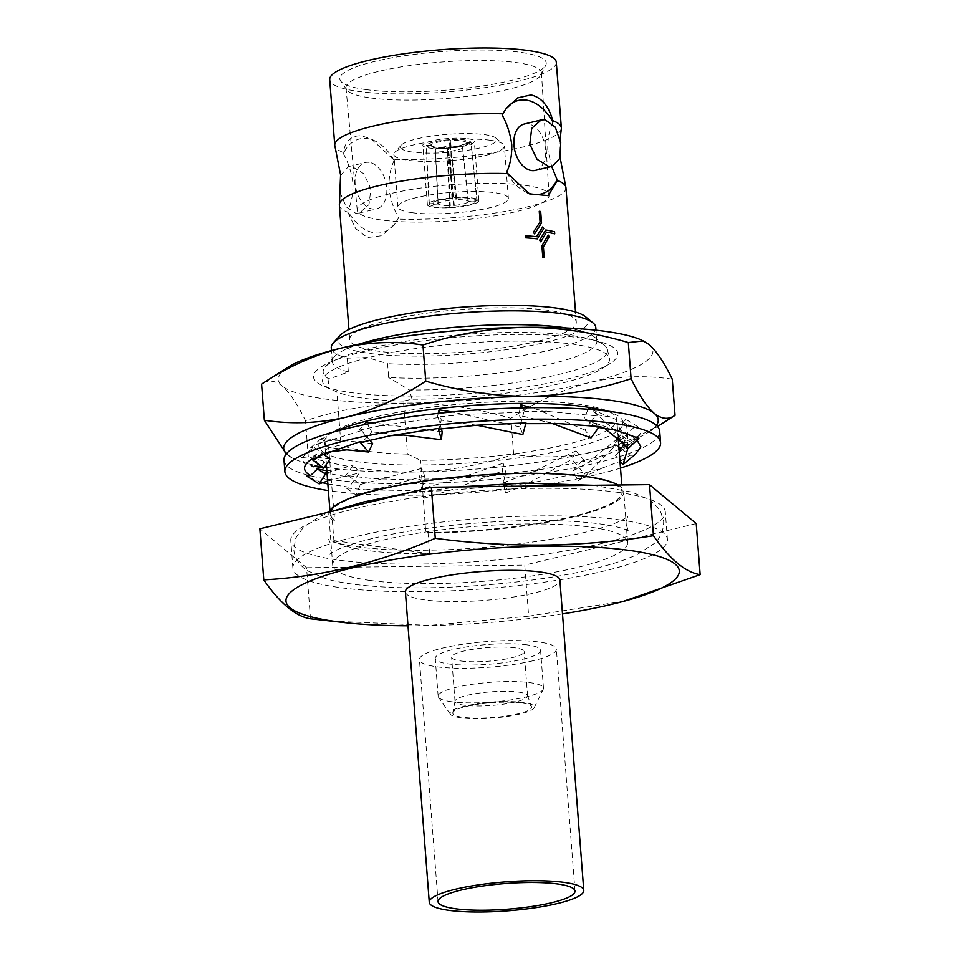 <?xml version="1.0" encoding="UTF-8"?>
<svg xmlns="http://www.w3.org/2000/svg" width="960" height="960" viewBox="0 0 960 960"><rect width="100%" height="100%" fill="white"/><g stroke="black" fill="none" stroke-linecap="round" stroke-linejoin="round"><path stroke-width="0.72" stroke-dasharray="4.8 3.6" d="M284.004 460.164A188.4 35.304 175.6 0 0 396.264 483.732A188.4 35.304 175.6 0 0 596.88 462.852A188.4 35.304 175.6 0 0 659.688 431.256M620.496 468.096A188.4 35.304 -4.4 0 1 597.768 474.348A188.4 35.304 -4.4 0 1 328.368 490.572M595.536 415.74L549.516 411.636L525.06 411.384L523.812 412.2L465.528 414.336L437.352 416.952L438.156 417.624L380.592 425.652L358.884 430.224L361.536 430.584L316.68 444.408L310.68 447.648L314.46 447.6C302.928 453.864 300 459.516 305.664 464.544L309.564 464.1C313.92 469.548 325.788 473.652 345.18 476.4L348.144 475.68L372.828 478.644L418.62 480.036L419.868 479.232L457.212 478.368L506.34 474.468L505.524 473.796L542.316 469.248L584.808 461.196L582.156 460.836L605.94 454.8L633 443.772L629.22 443.82L633.672 441.228L640.56 433.668L638.016 426.876L634.128 427.32L610.608 417.12L598.512 415.02L595.536 415.74L590.304 422.868L596.424 427.236L599.4 426.516M598.512 415.02L590.748 409.476M588.156 409.272L584.088 418.428L590.304 422.868L584.988 430.092L591.012 437.916M634.128 427.32L627.108 433.908L635.004 438.816L638.904 438.372M638.016 426.876L625.392 419.028L619.104 428.94L627.108 433.908L620.004 440.604M598.68 427.488L596.424 427.236M620.268 461.268L630.108 455.316L633.888 455.268L635.424 454.212M637.032 440.136L635.004 438.816M327.864 483.948L349.032 487.176L346.056 487.896L365.22 489.816L420.756 490.728L419.508 491.532L447.576 490.584L506.412 485.292L507.216 485.964L533.892 482.388L583.044 472.332L585.684 472.692L601.596 468.336L619.98 461.412M310.68 478.608L322.344 482.664M525.732 423.66L524.7 423.696L525.948 422.88M619.668 439.104L616.98 432.432L591.408 409.524M604.452 428.22L584.088 418.428M629.22 443.82L622.44 449.652L630.108 455.316M631.236 457.548L633.888 455.268M621.204 448.74L622.44 449.652L615.552 455.58L619.932 460.872M615.552 455.58L619.212 451.404M623.748 444.66L627.684 432.648L625.392 419.028M627.684 448.92L627.588 446.964L619.104 428.94M633 443.772L620.736 434.724L618.516 438.072M618.216 438.528L614.664 443.916L618.864 447.024M582.156 460.836L577.536 465.888L583.044 472.332M584.808 461.196L575.988 450.888L571.944 459.348L577.536 465.888L572.844 471.012L578.292 480.78L585.684 472.692M572.844 471.012L587.148 463.188L618.192 438.168M618.372 437.94L620.736 434.724M578.292 480.78L584.988 476.436L612.768 448.272L614.664 443.916M505.524 473.796L504.42 478.248L506.412 485.292M506.34 474.468L503.148 463.212L502.404 471.108L504.42 478.248L503.304 482.772L505.452 493.092L507.216 485.964M503.304 482.772L532.824 471.852L575.988 450.888M505.452 493.092L525.096 484.944L571.944 459.348M419.868 479.232L422.7 483.432L420.756 490.728M418.62 480.036L421.74 468.372L424.68 476.04L422.7 483.432L425.568 487.704L424.032 498.264L419.508 491.532M425.568 487.704L460.728 477.768L503.148 463.212M424.032 498.264L450.9 489.984L502.404 471.108M348.144 475.68L354.264 480.048L349.032 487.176M345.18 476.4L353.556 465L359.58 472.824L354.264 480.048L360.48 484.488L355.86 494.892L346.056 487.896M360.48 484.488L421.74 468.372M355.86 494.892L424.68 476.04M309.564 464.1L317.46 469.008M327.012 472.944L353.556 465M327.636 481.044L359.58 472.824M305.664 464.544L316.884 453.996L324.564 462.324L319.44 467.148M314.46 447.6L323.28 454.104M310.68 447.648L321.54 438.312L329.016 447.336L315.348 459.096M329.916 459L318.924 457.524L315.396 455.904L316.884 453.996M319.632 467.208L317.748 465.852L319.296 464.328L324.564 462.324M361.536 430.584L369.756 440.196M366.276 422.136L371.736 431.904L362.412 442.08M372.624 443.568L321.54 438.312M346.776 449.844L329.016 447.336M358.884 430.224L363.888 424.752M438.156 417.624L441.324 428.832M439.116 409.824L441.264 420.144L439.044 429.12M442.164 431.808L373.164 422.904M403.848 435.024L371.736 431.904M437.352 416.952L438.24 413.376M523.812 412.2L519.9 426.876L522.84 434.544M520.056 407.916L519 415.212L524.7 423.696M519.9 426.876L452.112 411.972M476.796 425.22L441.264 420.144M525.06 411.384L522.684 407.856M584.988 430.092L537.504 409.608L531.312 407.712M552.348 423.492L519 415.212M561.312 128.82A113.628 21.288 -4.4 0 1 523.464 146.916A113.628 21.288 -4.4 0 1 393.216 159.336L394.104 160.524A48.132 30.948 76.4 0 0 375.624 141.264A48.132 30.948 76.4 0 0 367.32 138.576A48.132 30.948 76.4 0 0 343.38 153.576L343.308 152.484A113.628 21.288 -4.4 0 1 334.956 146.232M339.36 205.068A113.628 21.288 -4.4 0 0 347.904 212.268L347.796 210.888A48.132 30.948 76.4 0 0 395.448 223.08A48.132 30.948 76.4 0 0 398.52 217.836C393.516 208.704 390.336 198.816 388.968 188.172C388.704 177.744 390.42 168.528 394.104 160.524M552.924 122.052C549.24 130.044 547.524 139.26 547.776 149.7L551.676 166.428M343.38 153.576C348.384 162.72 351.564 172.608 352.932 183.24C353.184 193.752 351.468 202.968 347.796 210.888M641.496 340.044A187.812 35.196 -4.4 0 1 649.02 344.448A187.812 35.196 -4.4 0 1 590.292 382.32A187.812 35.196 -4.4 0 1 406.932 403.104A187.812 35.196 -4.4 0 1 282.288 386.016A187.812 35.196 -4.4 0 1 288.012 367.248M286.332 453.9L293.112 458.532L308.304 456.888C342.636 467.004 377.28 472.08 412.236 472.08A187.812 35.196 -4.4 0 1 331.188 468.084A187.812 35.196 -4.4 0 1 326.592 467.412M328.68 447.744A146.496 27.444 -4.4 0 1 324.636 441.996A146.496 27.444 -4.4 0 1 332.136 432.324A146.496 27.444 -4.4 0 1 579.72 404.352A146.496 27.444 -4.4 0 1 607.86 411.108A146.496 27.444 -4.4 0 1 616.752 419.52A146.496 27.444 -4.4 0 1 420.528 460.344L407.52 454.092L403.44 401.04L412.092 399.216A143.904 26.964 175.6 0 0 602.124 368.616A143.904 26.964 175.6 0 0 609.396 358.392A143.904 26.964 175.6 0 0 573.12 344.208A143.904 26.964 175.6 0 0 415.764 348.564A143.904 26.964 175.6 0 0 322.548 380.472A143.904 26.964 175.6 0 0 327.78 387.66L336.9 391.92L340.98 444.972L328.68 447.744L334.584 520.224L332.304 519.912A147.9 27.708 -4.4 0 1 328.8 514.536A147.9 27.708 -4.4 0 1 329.208 512.004M403.44 401.04A138.516 25.956 -4.4 0 1 363.18 398.172A138.516 25.956 -4.4 0 1 336.9 391.92L322.776 385.704A152.592 28.596 -4.4 0 1 387.456 346.44A152.592 28.596 -4.4 0 1 579.216 337.716A152.592 28.596 -4.4 0 1 609.972 363.612A152.592 28.596 -4.4 0 1 352.092 392.748A152.592 28.596 -4.4 0 1 322.776 385.704M605.964 410.964A152.592 28.596 -4.4 0 1 613.836 413.748A152.592 28.596 -4.4 0 1 549.156 453.012A152.592 28.596 -4.4 0 1 357.396 461.724A152.592 28.596 -4.4 0 1 325.512 453.432M407.52 454.092A138.516 25.956 -4.4 0 1 367.26 451.224A138.516 25.956 -4.4 0 1 340.98 444.972M451.5 701.724A52.824 9.9 -4.4 0 1 438.552 697.32A52.824 9.9 -4.4 0 1 438.144 696.252A52.824 9.9 -4.4 0 1 471.696 684.372A52.824 9.9 -4.4 0 1 530.124 682.68A52.824 9.9 -4.4 0 1 543.48 688.152A52.824 9.9 -4.4 0 1 543.24 689.268A52.824 9.9 -4.4 0 1 507.192 700.428A52.824 9.9 -4.4 0 1 451.5 701.724M527.208 644.868A52.824 9.9 175.6 0 0 468.792 646.572A52.824 9.9 175.6 0 0 435.24 658.452A52.824 9.9 175.6 0 0 448.584 663.924A52.824 9.9 175.6 0 0 507.012 662.232A52.824 9.9 175.6 0 0 540.564 650.34A52.824 9.9 175.6 0 0 527.208 644.868M460.74 717.744A42.252 7.92 -4.4 0 1 450.384 714.216A42.252 7.92 -4.4 0 1 474.756 704.184A42.252 7.92 -4.4 0 1 523.632 702.504A42.252 7.92 -4.4 0 1 534.132 707.772A42.252 7.92 -4.4 0 1 505.284 716.7A42.252 7.92 -4.4 0 1 460.74 717.744M521.616 702.996A39.528 7.404 -4.4 0 1 531.528 706.716A39.528 7.404 -4.4 0 1 507.432 715.848A39.528 7.404 -4.4 0 1 462.768 717.252A39.528 7.404 -4.4 0 1 452.796 712.776A39.528 7.404 -4.4 0 1 478.824 704.124A39.528 7.404 -4.4 0 1 521.616 702.996M518.388 692.064A36.384 6.816 -4.4 0 1 527.508 695.496A36.384 6.816 -4.4 0 1 527.58 695.832A36.384 6.816 -4.4 0 1 504.468 704.028A36.384 6.816 -4.4 0 1 464.22 705.192A36.384 6.816 -4.4 0 1 455.028 701.424A36.384 6.816 -4.4 0 1 455.04 701.064A36.384 6.816 -4.4 0 1 479.004 693.108A36.384 6.816 -4.4 0 1 518.388 692.064M460.824 660.96A36.384 6.816 175.6 0 0 501.072 659.796A36.384 6.816 175.6 0 0 524.184 651.612A36.384 6.816 175.6 0 0 514.98 647.832A36.384 6.816 175.6 0 0 474.732 649.008A36.384 6.816 175.6 0 0 451.62 657.192A36.384 6.816 175.6 0 0 460.824 660.96M405.396 591.912A77.472 14.52 175.6 0 0 451.56 601.596A77.472 14.52 175.6 0 0 534.048 593.016A77.472 14.52 175.6 0 0 559.884 580.02M533.472 660.648A68.664 12.864 -4.4 0 1 460.356 668.256A68.664 12.864 -4.4 0 1 419.436 659.664A68.664 12.864 -4.4 0 1 442.332 648.156A68.664 12.864 -4.4 0 1 515.448 640.536A68.664 12.864 -4.4 0 1 556.368 649.128A68.664 12.864 -4.4 0 1 533.472 660.648M437.952 204.012L429.048 204.576L435.504 206.94L449.76 207.408L450.276 205.692L442.056 205.344L437.952 204.012L435.324 149.82L434.172 147L430.344 145.368L426.204 145.524A25.824 4.212 177.2 0 0 432.636 147.696A25.824 4.212 177.2 0 0 446.904 148.356L447.204 147.6L434.172 147M449.76 207.408L446.904 148.356M430.344 145.368A21.72 3.552 177.2 0 0 435.708 147.108A21.72 3.552 177.2 0 0 447.156 147.672L447.648 151.5A17.016 2.784 -2.8 0 1 439.44 151.056A17.016 2.784 -2.8 0 1 435.324 149.82M451.992 199.884L452.508 198.168L437.412 200.508L429.288 203.796L438.18 203.232L443.256 201.312L451.992 199.884L449.472 139.728A25.824 5.544 177 0 0 434.364 141.876A25.824 5.544 177 0 0 426.252 145.356L430.392 145.2C433.284 145.344 434.94 146.808 435.396 149.592A17.016 3.66 -3 0 1 440.472 147.576A17.016 3.66 -3 0 1 449.22 146.244M429.288 203.796L426.252 145.356M412.584 152.076A48.36 9.06 -4.4 0 1 401.112 145.272A48.36 9.06 -4.4 0 1 435.468 135.588A48.36 9.06 -4.4 0 1 484.572 134.64A48.36 9.06 -4.4 0 1 495.78 137.988A48.36 9.06 -4.4 0 1 470.304 149.856A48.36 9.06 -4.4 0 1 412.584 152.076M490.344 140.268A55.404 10.38 175.6 0 0 434.088 141.348A55.404 10.38 175.6 0 0 394.728 152.448A55.404 10.38 175.6 0 0 393.864 154.512A55.404 10.38 175.6 0 0 407.88 160.248A55.404 10.38 175.6 0 0 469.152 158.472A55.404 10.38 175.6 0 0 504.348 146.004A55.404 10.38 175.6 0 0 503.184 144.108A55.404 10.38 175.6 0 0 490.344 140.268M467.796 138.696A25.824 4.836 -4.4 0 1 474.324 141.372A25.824 4.836 -4.4 0 1 457.92 147.192A25.824 4.836 -4.4 0 1 429.36 148.02A25.824 4.836 -4.4 0 1 422.832 145.344A25.824 4.836 -4.4 0 1 439.236 139.524A25.824 4.836 -4.4 0 1 467.796 138.696M433.92 207.324A25.824 4.836 175.6 0 0 462.48 206.496A25.824 4.836 175.6 0 0 478.884 200.688A25.824 4.836 175.6 0 0 472.356 198.012A25.824 4.836 175.6 0 0 443.796 198.84A25.824 4.836 175.6 0 0 427.392 204.648A25.824 4.836 175.6 0 0 433.92 207.324M411.912 212.652A55.404 10.38 -4.4 0 1 397.896 206.916A55.404 10.38 -4.4 0 1 433.092 194.448A55.404 10.38 -4.4 0 1 494.376 192.672A55.404 10.38 -4.4 0 1 508.38 198.408A55.404 10.38 -4.4 0 1 473.184 210.876A55.404 10.38 -4.4 0 1 411.912 212.652M585.576 316.812A125.604 23.532 -4.4 0 1 519.42 347.628A125.604 23.532 -4.4 0 1 369.528 353.4A125.604 23.532 -4.4 0 1 339.72 335.736M566.724 328.02A132.636 24.852 -4.4 0 1 594.048 336.72A132.636 24.852 -4.4 0 1 596.844 341.268A132.636 24.852 -4.4 0 1 526.464 368.88A132.636 24.852 -4.4 0 1 388.644 377.484L387.588 363.684L367.164 357.48L347.28 358.164A132.636 24.852 -4.4 0 1 331.272 347.82M347.28 358.164L348.348 371.964L329.052 378.984A142.62 26.724 -4.4 0 1 323.148 371.436A142.62 26.724 -4.4 0 1 325.368 366.864A142.62 26.724 -4.4 0 1 426.672 338.292A142.62 26.724 -4.4 0 1 571.476 335.496A142.62 26.724 -4.4 0 1 604.536 345.384A142.62 26.724 -4.4 0 1 607.428 349.56A142.62 26.724 -4.4 0 1 409.44 390L388.644 377.484M370.092 580.44A147.9 27.708 -4.4 0 1 332.688 565.128A147.9 27.708 -4.4 0 1 426.648 531.852A147.9 27.708 -4.4 0 1 590.232 527.112A147.9 27.708 -4.4 0 1 627.624 542.424A147.9 27.708 -4.4 0 1 533.676 575.7A147.9 27.708 -4.4 0 1 370.092 580.44M333.9 540.6L429.636 553.728A147.9 27.708 -4.4 0 1 367.788 550.548A147.9 27.708 -4.4 0 1 333.9 540.6L332.304 519.912M617.808 492.324A187.812 35.196 -4.4 0 1 665.292 511.776A187.812 35.196 -4.4 0 1 545.988 554.028A187.812 35.196 -4.4 0 1 338.268 560.052A187.812 35.196 -4.4 0 1 290.772 540.588A187.812 35.196 -4.4 0 1 410.076 498.336A187.812 35.196 -4.4 0 1 617.808 492.324M619.932 519.912A187.812 35.196 -4.4 0 1 667.416 539.364A187.812 35.196 -4.4 0 1 548.112 581.616A187.812 35.196 -4.4 0 1 340.392 587.64A187.812 35.196 -4.4 0 1 292.896 568.188A187.812 35.196 -4.4 0 1 412.2 525.936A187.812 35.196 -4.4 0 1 619.932 519.912M365.952 89.604A103.536 19.404 175.6 0 0 475.104 87.036A103.536 19.404 175.6 0 0 545.772 65.172A103.536 19.404 175.6 0 0 520.056 52.26A103.536 19.404 175.6 0 0 400.296 56.388A103.536 19.404 175.6 0 0 340.572 80.952A103.536 19.404 175.6 0 0 365.952 89.604M370.788 97.968A98.016 18.36 175.6 0 0 474.108 95.544A98.016 18.36 175.6 0 0 541.008 74.832A98.016 18.36 175.6 0 0 541.452 72.816A98.016 18.36 175.6 0 0 516.672 62.616A98.016 18.36 175.6 0 0 408.132 65.784A98.016 18.36 175.6 0 0 346.008 87.864A98.016 18.36 175.6 0 0 346.752 89.784A98.016 18.36 175.6 0 0 370.788 97.968M393.216 159.336L371.388 139.092L361.872 135.9C351.6 135.132 345.408 140.664 343.308 152.484M505.62 109.368A48.132 30.948 76.4 0 0 505.26 109.86A48.132 30.948 76.4 0 0 502.2 115.092M556.296 62.22A113.628 21.288 -4.4 0 1 518.412 81.264A113.628 21.288 -4.4 0 1 397.416 93.864A113.628 21.288 -4.4 0 1 329.712 79.644M546.48 232.152A113.628 21.288 -4.4 0 1 546.492 232.152L540.768 241.824M554.712 233.832L554.544 231.768A113.628 21.288 175.6 0 0 545.76 229.992M536.58 236.7L536.556 236.712A113.628 21.288 175.6 0 0 525.408 235.74M537.372 238.848L543.744 228.516L542.64 226.956M534.576 233.88L541.524 222.924L540.648 211.488A113.628 21.288 175.6 0 0 539.244 211.296M544.188 257.472L543.372 246.852L549.192 236.628L548.172 235.056M538.404 341.088A113.628 21.288 175.6 0 0 576.288 322.032A113.628 21.288 175.6 0 0 508.584 307.812A113.628 21.288 175.6 0 0 387.588 320.412A113.628 21.288 175.6 0 0 349.704 339.468A113.628 21.288 175.6 0 0 417.408 353.676A113.628 21.288 175.6 0 0 538.404 341.088M565.944 187.644A113.628 21.288 -4.4 0 1 528.072 206.7A113.628 21.288 -4.4 0 1 397.812 219.108L398.52 217.836M340.62 175.44L348.312 166.668L352.032 166.512L363.672 173.64L370.908 188.724L369.012 204.552L359.532 212.988L355.62 213.192L346.308 207L340.608 193.728M369.156 162.372A23.832 15.324 76.4 0 0 365.34 162.552A23.832 15.324 76.4 0 0 355.476 186.432A23.832 15.324 76.4 0 0 372.744 209.04A23.832 15.324 76.4 0 0 376.56 208.86A23.832 15.324 76.4 0 0 386.424 184.98A23.832 15.324 76.4 0 0 369.156 162.372M535.38 170.388A23.832 15.324 76.4 0 0 545.232 146.496A23.832 15.324 76.4 0 0 527.964 123.888A23.832 15.324 76.4 0 0 524.148 124.068M524.748 185.316A96.216 18.024 -4.4 0 1 549.072 195.336A96.216 18.024 -4.4 0 1 487.836 216.948A96.216 18.024 -4.4 0 1 381.54 220.008A96.216 18.024 -4.4 0 1 357.216 210.096A96.216 18.024 -4.4 0 1 418.2 188.412A96.216 18.024 -4.4 0 1 524.748 185.316M412.092 399.216L409.44 390M429.636 553.728L428.04 533.04L425.748 532.5L420.528 460.344M329.052 378.984L327.78 387.66M334.236 519.948A146.496 27.444 -4.4 0 1 330.192 514.2A146.496 27.444 -4.4 0 1 474.144 475.596A146.496 27.444 -4.4 0 1 622.308 491.724A146.496 27.444 -4.4 0 1 426.084 532.536M347.904 212.268L355.632 228.672L367.44 237.528L381.792 235.704L394.62 224.232L397.812 219.108M506.604 172.404A48.132 30.948 76.4 0 0 525.084 191.664A48.132 30.948 76.4 0 0 527.064 192.588M310.488 618.792L306.552 567.732L259.86 528.804M624.636 601.056L528.66 616.176L524.736 565.116L306.552 567.732M696.216 523.572L524.736 565.116M528.66 616.176L429.66 625.404L329.604 621.012M562.488 613.908A197.196 36.948 -4.4 0 1 408 625.788M618.048 485.016A147.9 27.708 -4.4 0 1 623.736 491.844A147.9 27.708 -4.4 0 1 428.04 533.04M334.584 520.224A146.256 27.408 -4.4 0 1 330.444 514.416A146.256 27.408 -4.4 0 1 474.168 475.872A146.256 27.408 -4.4 0 1 622.092 491.976A146.256 27.408 -4.4 0 1 425.772 532.728M334.56 519.996A146.256 27.408 -4.4 0 1 330.42 514.188A146.256 27.408 -4.4 0 1 474.144 475.632A146.256 27.408 -4.4 0 1 622.08 491.736A146.256 27.408 -4.4 0 1 425.748 532.5M348.348 371.964A132.636 24.852 -4.4 0 1 332.34 361.62A132.636 24.852 -4.4 0 1 334.404 356.7A132.636 24.852 -4.4 0 1 360.072 343.92M595.776 327.468A132.636 24.852 -4.4 0 1 525.408 355.08A132.636 24.852 -4.4 0 1 387.588 363.684M477.228 200.76C475.452 198.564 468.552 197.616 456.528 197.916L456.012 199.632C462.828 199.536 466.932 200.1 468.336 201.324L477.228 200.76L471.06 142.512A25.824 5.448 174 0 0 450.348 139.668L450.348 146.172A17.016 3.6 -6 0 1 462.672 147.864C462.672 145.056 464.1 143.388 466.932 142.884L471.06 142.512M453.78 207.156C466.092 205.908 473.832 204.036 477 201.528L468.108 202.092C465.912 203.544 461.304 204.66 454.284 205.44L453.78 207.156L447.792 148.308A25.824 4.116 174.2 0 0 471.012 142.68L464.436 143.988L462.612 148.08A17.016 2.712 -5.8 0 1 448.788 151.428L447.792 148.308M452.508 198.168L449.472 139.728M438.18 203.232L435.396 149.592M429.048 204.576L426.204 145.524M450.276 205.692L447.648 151.5M464.436 143.976L462.108 144.888C462.732 144.684 459.348 146.088 448.08 147.552L448.032 147.612A21.72 3.468 174.2 0 0 466.884 143.052M477 201.528L471.012 142.68M454.284 205.44L448.788 151.428M468.108 202.092L462.612 148.08M456.528 197.916L450.348 139.668M456.012 199.632L450.348 146.172M468.336 201.324L462.672 147.864M325.152 453.24A152.592 28.596 -4.4 0 1 326.628 435.84A152.592 28.596 -4.4 0 1 333.984 431.892M324.576 467.088A187.812 35.196 -4.4 0 1 295.104 459.408A187.812 35.196 -4.4 0 1 287.592 454.992A187.812 35.196 -4.4 0 1 286.356 453.864M656.388 425.388A187.812 35.196 -4.4 0 1 648.588 432.204A187.812 35.196 -4.4 0 1 595.608 451.296C623.232 444.12 649.716 432.12 675.036 415.32M672.252 379.2C645.324 375.06 618 376.104 590.292 382.32C563.004 389.352 536.52 401.352 510.864 418.308C476.532 408.18 441.888 403.116 406.932 403.104C371.952 403.968 338.148 409.86 305.52 420.768C297.54 404.268 289.788 392.676 282.288 386.016C274.824 380.22 267.924 379.584 261.576 384.132M412.236 472.08C447.204 471.228 481.008 465.336 513.648 454.428C540.924 458.556 568.248 457.512 595.608 451.296A187.812 35.196 -4.4 0 1 412.236 472.08M308.304 456.888L305.52 420.768M513.648 454.428L510.864 418.308M449.244 140.628A21.72 4.668 177 0 0 437.1 142.392A21.72 4.668 177 0 0 430.392 145.2M466.932 142.884A21.72 4.584 174 0 0 450.12 140.58M372.54 538.464C355.608 542.664 343.2 546.732 335.34 550.692L329.148 554.508C330.084 554.292 330.792 551.7 331.272 546.732C330.036 541.884 328.932 539.436 327.984 539.364L336.204 542.652C354.516 548.136 393.084 551.112 432.864 550.104C485.172 549.132 545.208 542.052 584.94 532.296C601.884 528.108 614.28 524.028 622.14 520.068L628.332 516.252C627.408 516.468 626.7 519.06 626.208 524.04C627.456 528.876 628.548 531.336 629.496 531.396L627.156 530.172C622.188 527.868 612.816 525.732 599.028 523.776C583.272 521.7 564.288 520.608 542.076 520.5C486.228 520.14 416.772 527.556 372.54 538.464M332.292 511.248L320.844 515.988L303.708 526.872L295.668 538.104L293.832 549.612C294.456 557.772 298.872 564.756 307.08 570.576L325.668 578.712C337.92 582.216 353.364 584.7 371.988 586.152C434.808 591.516 533.232 583.812 593.784 568.8C611.64 564.516 626.22 559.704 637.536 554.352L654.156 543.54C660.504 538.068 663.66 530.604 663.66 521.148L660.084 510.072L650.412 500.196L631.812 492.06L593.364 485.316M458.472 486.924L403.56 493.98M591.72 409.704L610.608 417.12M625.332 445.32L616.98 432.432M615.504 430.032L593.844 422.7M620.556 451.272L633.672 441.228M627.588 446.964L627.684 432.648M635.376 439.032L634.08 438.24M587.148 463.188L605.94 454.8M612.768 448.272L620.448 435.144M601.596 468.336L584.988 476.436M532.824 471.852L542.316 469.248M533.892 482.388L525.096 484.944M460.728 477.768L457.212 478.368M447.576 490.584L450.9 489.984M389.376 477.312L372.828 478.644M365.22 489.816L380.94 488.364M318.24 469.5L317.496 468.972M326.844 470.796L337.548 469.416M308.748 477.408L316.056 480.168L333.42 479.448M318.924 457.524L311.928 457.032L316.128 454.5M317.748 465.852L315.396 455.904M314.424 466.248L319.296 464.328M339.84 440.556C331.62 439.74 323.892 441.024 316.68 444.408M393.156 425.196L380.592 425.652M537.504 409.608L549.516 411.636M559.02 423.612L545.976 421.692M560.1 139.212L560.088 157.5M602.124 368.616L609.972 363.612M607.86 411.108L613.836 413.748M438.144 696.252L435.24 658.452M450.384 714.216L438.552 697.32M527.508 695.496L531.528 706.716M527.58 695.832L524.184 651.612M438.048 901.632L419.436 659.664M401.112 145.272L394.728 152.448M478.884 200.688L474.324 141.372M397.896 206.916L393.864 154.512M594.048 336.72L604.536 345.384M332.688 565.128L328.8 514.536M667.416 539.364L665.292 511.776M541.008 74.832L545.772 65.172M375.624 141.264L371.388 139.092M505.26 109.86L506.088 108.708M576.288 322.032L575.52 312.036M348.312 166.668L365.34 162.552M549.072 195.336L541.452 72.816M607.428 349.56L609.396 358.392M622.308 491.724L621.792 484.968M618.156 437.76L616.752 419.52M330.192 514.2L329.916 510.624M326.352 464.388L325.704 455.892M325.488 453.096L324.636 441.996M323.148 371.436L322.548 380.472M357.216 210.096L346.008 87.864M359.532 212.988L376.56 208.86M349.704 339.468L348.936 329.46M525.084 191.664L529.32 193.836M395.448 223.08L394.62 224.232M346.752 89.784L340.572 80.952M292.896 568.188L290.772 540.588M627.624 542.424L623.736 491.844M334.404 356.7L325.368 366.864M596.844 341.268L595.992 330.216M332.34 361.62L331.488 350.568M508.38 198.408L504.348 146.004M427.392 204.648L422.832 145.344M495.78 137.988L503.184 144.108M574.98 891.096L556.368 649.128M455.028 701.424L451.62 657.192M455.04 701.064L452.796 712.776M534.132 707.772L543.24 689.268M543.48 688.152L540.564 650.34M332.136 432.324L326.628 435.84M295.104 459.408L293.112 458.532M648.588 432.204L657.504 426.516"/><path stroke-width="1.44" d="M660.576 442.752L659.688 431.256A188.4 35.304 175.6 0 0 547.428 407.688A188.4 35.304 175.6 0 0 346.812 428.568A188.4 35.304 175.6 0 0 284.004 460.164L284.88 471.66A188.4 35.304 -4.4 0 1 347.688 440.064A188.4 35.304 -4.4 0 1 548.316 419.184A188.4 35.304 -4.4 0 1 660.576 442.752A188.4 35.304 -4.4 0 1 620.496 468.096M590.748 409.476L588.72 408.024L588.156 409.272M619.668 439.104L620.004 440.604L627.684 448.92L638.904 438.372L615.504 430.032L598.68 427.488M328.368 490.572A188.4 35.304 -4.4 0 1 284.88 471.66M619.932 460.872L623.028 464.604L635.424 454.212L640.884 446.856L637.032 440.136M476.796 425.22L522.84 434.544L525.948 422.88L476.892 425.22L439.044 429.12L438.24 428.448L390.636 435.66L362.412 442.08L359.772 441.72L320.76 455.436L315.348 459.096L311.568 459.144C302.592 465.24 302.22 470.724 310.452 475.596L306.552 476.04L310.68 478.608M322.344 482.664L327.864 483.948M552.348 423.492L591.012 437.916L599.4 426.516L559.02 423.612L525.732 423.66M591.408 409.524L588.72 408.024M623.028 464.604L627.684 448.92L625.332 445.32L604.452 428.22M619.212 451.404L623.748 444.66M618.864 447.024L621.204 448.74M319.44 467.148L317.46 469.008L325.464 473.988L319.176 483.888L306.552 476.04M317.46 469.008L310.452 475.596M325.464 473.988L327.012 472.944M319.176 483.888L327.636 481.044M323.28 454.104L329.916 459L323.844 468.204L311.568 459.144M323.844 468.204L314.424 466.248M369.756 440.196L372.624 443.568L368.58 452.028L359.772 441.72M368.58 452.028L346.776 449.844L328.032 452.112L320.76 455.436M363.888 424.752L366.276 422.136L373.164 422.904M441.324 428.832L442.164 431.808L441.42 439.716L438.24 428.448M441.42 439.716L403.848 435.024L390.636 435.66M438.24 413.376L439.116 409.824L452.112 411.972M522.684 407.856L520.536 404.652L520.056 407.916M531.312 407.712L520.536 404.652M505.62 109.368A48.132 30.948 76.4 0 1 526.14 100.092A48.132 30.948 76.4 0 1 552.924 122.052L552.804 120.66A113.628 21.288 -4.4 0 1 561.348 127.86A113.628 21.288 -4.4 0 1 561.312 128.82L560.1 139.212M348.936 329.46L339.36 205.068A113.628 21.288 -4.4 0 1 339.408 204.12L340.584 174.912L334.956 146.232A113.628 21.288 -4.4 0 1 334.764 145.296A113.628 21.288 -4.4 0 1 372.648 126.24A113.628 21.288 -4.4 0 1 502.896 113.82L502.2 115.092C507.18 124.2 510.372 134.088 511.752 144.756C512.004 155.232 510.288 164.448 506.604 172.404L529.32 193.836L548.232 195.636L557.412 180.444A113.628 21.288 -4.4 0 1 565.764 186.696A113.628 21.288 -4.4 0 1 565.944 187.644L575.52 312.036M264.348 420.252L261.576 384.132C287.232 367.176 313.704 355.176 341.004 348.144C368.712 341.928 396.024 340.884 422.964 345.024C455.676 334.104 489.48 328.212 524.376 327.36A187.812 35.196 -4.4 0 1 605.424 331.368A187.812 35.196 -4.4 0 1 641.496 340.044L649.02 344.448C656.544 351.144 664.296 362.724 672.252 379.2L675.036 415.32C668.676 419.868 661.764 419.232 654.324 413.436C646.8 406.74 639.06 395.16 631.092 378.684C598.38 389.604 564.576 395.496 529.68 396.348C494.64 396.324 459.996 391.26 425.748 381.144C400.416 397.944 373.944 409.944 346.308 417.132C318.948 423.336 291.636 424.38 264.348 420.252L286.332 453.9M261.576 384.132L288.012 367.248A187.812 35.196 -4.4 0 1 341.004 348.144A187.812 35.196 -4.4 0 1 524.376 327.36C559.416 327.384 594.06 332.448 628.308 342.564L643.488 340.92M333.984 431.892A152.592 28.596 -4.4 0 1 584.52 406.704A152.592 28.596 -4.4 0 1 605.964 410.964M455.1 889.32A77.472 14.52 -4.4 0 1 537.6 880.728A77.472 14.52 -4.4 0 1 583.764 890.424A77.472 14.52 -4.4 0 1 557.94 903.408A77.472 14.52 -4.4 0 1 475.44 912A77.472 14.52 -4.4 0 1 429.276 902.304A77.472 14.52 -4.4 0 1 455.1 889.32M583.764 890.424L559.884 580.02A77.472 14.52 175.6 0 0 513.72 570.336A77.472 14.52 175.6 0 0 431.22 578.916A77.472 14.52 175.6 0 0 405.396 591.912L429.276 902.304M552.096 902.616A68.664 12.864 -4.4 0 1 478.968 910.224A68.664 12.864 -4.4 0 1 438.048 901.632A68.664 12.864 -4.4 0 1 460.944 890.112A68.664 12.864 -4.4 0 1 534.072 882.504A68.664 12.864 -4.4 0 1 574.98 891.096A68.664 12.864 -4.4 0 1 552.096 902.616M408 625.788A197.196 36.948 -4.4 0 1 346.572 622.824A197.196 36.948 -4.4 0 1 335.88 621.528A197.196 36.948 -4.4 0 1 351.756 568.02A197.196 36.948 -4.4 0 1 629.4 550.404A197.196 36.948 -4.4 0 1 622.728 601.572A197.196 36.948 -4.4 0 1 562.488 613.908M346.572 622.824L310.488 618.792C295.74 616.488 280.176 603.504 263.784 579.864C321.576 576.732 378.744 562.884 435.264 538.32C508.812 548.112 581.544 547.236 653.448 535.704L649.512 484.632L696.216 523.572L700.14 574.632L622.728 601.572M331.488 350.568L331.272 347.82A132.636 24.852 -4.4 0 1 333.348 342.912L339.72 335.736A125.604 23.532 -4.4 0 1 428.94 310.56A125.604 23.532 -4.4 0 1 556.464 308.1A125.604 23.532 -4.4 0 1 585.576 316.812L592.992 322.932A132.636 24.852 -4.4 0 1 595.776 327.468L595.992 330.216M333.348 342.912A132.636 24.852 -4.4 0 1 427.56 316.332A132.636 24.852 -4.4 0 1 562.236 313.728A132.636 24.852 -4.4 0 1 592.992 322.932M360.072 343.92A132.636 24.852 -4.4 0 1 563.304 327.528A132.636 24.852 -4.4 0 1 566.724 328.02M329.208 512.004A147.9 27.708 -4.4 0 1 429.012 480.372A147.9 27.708 -4.4 0 1 586.332 476.52A147.9 27.708 -4.4 0 1 618.048 485.016M502.896 113.82L506.088 108.708L517.74 97.86L530.988 94.932C541.392 97.356 548.664 105.936 552.804 120.66M334.764 145.296L329.712 79.644A113.628 21.288 -4.4 0 1 367.596 60.588A113.628 21.288 -4.4 0 1 488.592 48A113.628 21.288 -4.4 0 1 556.296 62.22L561.348 127.86M546.492 232.152A113.628 21.288 -4.4 0 1 554.712 233.832L554.712 233.832A113.652 21.3 175.6 0 0 546.504 232.152L540.78 241.812L539.604 240.276L540.768 241.824M539.616 240.276L545.772 229.992L539.604 240.276M542.64 226.956L536.556 236.712L542.64 226.956M525.564 237.804A113.628 21.288 -4.4 0 1 537.372 238.848L537.372 238.848A113.652 21.3 175.6 0 0 525.588 237.804L525.408 235.74A113.652 21.3 -4.4 0 1 536.58 236.7M533.328 232.356L534.576 233.88L533.328 232.356L540.084 221.904L533.328 232.356M540.084 221.904L539.244 211.296L540.06 221.916M542.808 257.28L541.908 245.844L548.196 235.044L541.908 245.844L542.784 257.28A113.628 21.288 -4.4 0 1 544.188 257.472L544.188 257.472A113.652 21.3 175.6 0 0 542.808 257.28L542.784 257.28M339.408 204.12A113.628 21.288 -4.4 0 1 377.244 186.012A113.628 21.288 -4.4 0 1 507.492 173.604M340.608 193.728L340.62 175.44M541.176 119.94L524.148 124.068A23.832 15.324 76.4 0 0 514.296 147.948A23.832 15.324 76.4 0 0 531.564 170.568A23.832 15.324 76.4 0 0 535.38 170.388L552.396 166.26L559.824 158.34L560.736 142.74L555.3 127.212L545.088 119.736L541.176 119.94L531.708 128.364L529.788 144.18L537.048 159.312L548.676 166.416L552.396 166.26M557.412 180.444L551.676 166.428M542.664 226.944L543.768 228.504L537.384 238.848M525.588 237.804L525.432 235.728M539.268 211.296A113.652 21.3 -4.4 0 1 540.672 211.488L541.548 222.912L534.588 233.88M545.772 229.992A113.652 21.3 -4.4 0 1 554.568 231.768L554.724 233.832M548.196 235.044L549.216 236.628L543.384 246.852L544.2 257.472M527.064 192.588A48.132 30.948 76.4 0 0 557.328 179.352M263.784 579.864L259.86 528.804L431.34 487.26L649.512 484.632M435.264 538.32L431.34 487.26M653.448 535.704C669.828 559.344 685.392 572.316 700.14 574.632M286.356 453.864A187.812 35.196 -4.4 0 1 346.308 417.132A187.812 35.196 -4.4 0 1 529.68 396.348A187.812 35.196 -4.4 0 1 654.324 413.436A187.812 35.196 -4.4 0 1 656.388 425.388M326.592 467.412A187.812 35.196 -4.4 0 1 324.576 467.088M657.504 426.516L675.036 415.32M631.092 378.684L628.308 342.564M425.748 381.144L422.964 345.024M593.364 485.316L523.848 483.096L458.472 486.924M403.56 493.98L363.696 501.96L332.292 511.248M317.496 468.972L326.844 470.796M560.088 157.5L565.764 186.696M621.792 484.968L618.156 437.76M329.916 510.624L326.352 464.388M325.704 455.892L325.488 453.096"/></g></svg>
